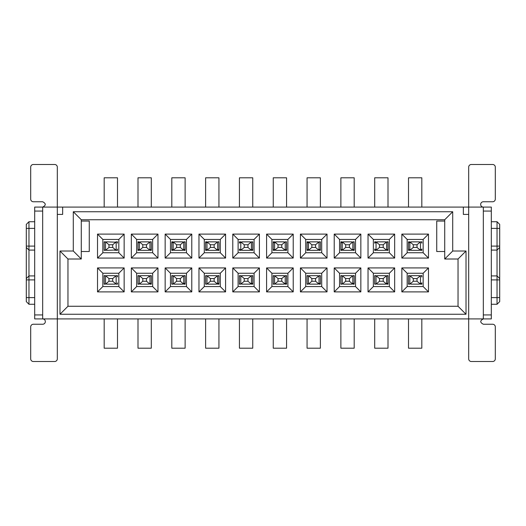 <?xml version="1.0" encoding="UTF-8"?>
<svg xmlns="http://www.w3.org/2000/svg" width="526" height="526" viewBox="0 0 526 526"><rect width="100%" height="100%" fill="white"/><g stroke="black" fill="none" stroke-linecap="round" stroke-linejoin="round"><path stroke-width="0.79" d="M116.161 243.163L116.161 249.022L115.74 249.995L112.702 247.424L112.702 244.761L115.74 242.19L116.161 243.163A1.328 1.328 0 0 0 116.003 242.539M115.483 242.006A1.328 1.328 0 0 1 115.983 242.499M106.469 241.888A1.328 1.328 0 0 1 106.844 241.835L115.74 242.19M106.587 241.855L105.936 242.19L108.974 244.761L112.702 244.761M108.974 244.761L108.974 247.424L112.702 247.424M106.62 250.337L105.936 249.995L108.974 247.424M106.844 250.35L115.74 249.995M114.832 250.35A1.328 1.328 0 0 0 115.201 250.297M115.398 250.225A1.328 1.328 0 0 0 115.983 249.686M116.003 249.646A1.328 1.328 0 0 0 116.161 249.022M118.823 252.75L118.823 239.435L102.846 239.435L102.846 252.75L118.823 252.75L124.149 258.075L124.149 234.109L118.823 239.435M105.535 242.913L105.936 242.19A1.328 1.328 0 0 1 106.272 241.96M116.614 250.271L116.161 250.35A1.328 1.328 0 0 0 117.495 249.022L117.495 250.35L116.161 250.35L117.495 250.35M117.495 241.835L117.495 243.163A1.328 1.328 0 0 0 116.161 241.835L117.495 241.835M104.181 243.163L104.181 243.17A1.328 1.328 0 0 1 105.509 241.835L104.181 241.835L104.181 248.798M105.055 250.271L105.509 250.35A1.328 1.328 0 0 1 104.181 249.022L104.181 250.35L105.509 250.35L104.181 250.35M105.509 243.163L105.509 249.022L105.936 249.995M105.509 249.022A1.328 1.328 0 0 0 105.667 249.646M105.687 249.686A1.328 1.328 0 0 0 106.167 250.172M102.846 239.435L97.52 234.109L97.52 258.075L124.149 258.075M124.149 234.109L97.52 234.109M102.846 252.75L97.52 258.075M67.966 306.264L458.034 306.264L67.966 306.264L67.966 259.009L81.28 259.009L73.292 251.02L73.292 211.748L452.708 211.748L452.708 251.02L466.016 251.02L466.016 314.252L59.984 314.252L67.966 306.264M444.72 221.065L436.731 221.065L436.731 251.513L444.72 251.507M452.708 211.748L444.72 219.736L81.28 219.736L444.72 219.736L444.72 259.009L458.034 259.009L458.034 306.264L466.016 314.252M81.28 251.507L89.269 251.513L89.269 221.065L81.28 221.065M225.588 234.109L198.966 234.109L198.966 258.075L225.588 258.075L225.588 234.109L220.269 239.435L204.292 239.435L198.966 234.109M198.966 291.891L225.588 291.891L225.588 267.925L198.966 267.925L198.966 291.891L204.292 286.565L220.269 286.565L225.588 291.891M259.403 234.109L232.781 234.109L232.781 258.075L259.403 258.075L259.403 234.109L254.078 239.435L238.107 239.435L232.781 234.109M232.781 291.891L259.403 291.891L259.403 267.925L232.781 267.925L232.781 291.891L238.107 286.565L254.078 286.565L259.403 291.891M157.964 234.109L131.336 234.109L131.336 258.075L157.964 258.075L157.964 234.109L152.639 239.435L136.661 239.435L131.336 234.109M157.964 267.925L131.336 267.925L131.336 291.891L157.964 291.891L157.964 267.925L152.639 273.25L136.661 273.25L131.336 267.925M165.151 258.075L191.78 258.075L191.78 234.109L165.151 234.109L165.151 258.075L170.477 252.75L186.454 252.75L191.78 258.075M191.78 267.925L165.151 267.925L165.151 291.891L191.78 291.891L191.78 267.925L186.454 273.25L170.477 273.25L165.151 267.925M334.22 258.075L360.849 258.075L360.849 234.109L334.22 234.109L334.22 258.075L339.546 252.75L355.523 252.75L360.849 258.075M360.849 267.925L334.22 267.925L334.22 291.891L360.849 291.891L360.849 267.925L355.523 273.25L339.546 273.25L334.22 267.925M368.036 258.075L394.664 258.075L394.664 234.109L368.036 234.109L368.036 258.075L373.361 252.75L389.339 252.75L394.664 258.075M394.664 267.925L368.036 267.925L368.036 291.891L394.664 291.891L394.664 267.925L389.339 273.25L373.361 273.25L368.036 267.925M266.597 258.075L293.219 258.075L293.219 234.109L266.597 234.109L266.597 258.075L271.922 252.75L287.893 252.75L293.219 258.075M266.597 291.891L293.219 291.891L293.219 267.925L266.597 267.925L266.597 291.891L271.922 286.565L287.893 286.565L293.219 291.891M327.034 234.109L300.412 234.109L300.412 258.075L327.034 258.075L327.034 234.109L321.708 239.435L305.731 239.435L300.412 234.109M327.034 267.925L300.412 267.925L300.412 291.891L327.034 291.891L327.034 267.925L321.708 273.25L305.731 273.25L300.412 267.925M401.851 234.109L401.851 258.075L428.48 258.075L428.48 234.109L401.851 234.109L407.177 239.435L407.177 252.75L401.851 258.075M401.851 267.925L401.851 291.891L428.48 291.891L428.48 267.925L401.851 267.925L407.177 273.25L407.177 286.565L401.851 291.891M124.149 291.891L124.149 267.925L97.52 267.925L97.52 291.891L124.149 291.891L118.823 286.565L118.823 273.25L102.846 273.25L102.846 286.565L118.823 286.565M73.292 211.748L81.28 219.736L81.28 259.009M198.966 258.075L204.292 252.75L220.269 252.75L220.269 239.435M220.269 252.75L225.588 258.075M204.292 239.435L204.292 252.75M220.269 286.565L220.269 273.25L204.292 273.25L204.292 286.565M204.292 273.25L198.966 267.925M220.269 273.25L225.588 267.925M232.781 258.075L238.107 252.75L254.078 252.75L254.078 239.435M254.078 252.75L259.403 258.075M238.107 239.435L238.107 252.75M254.078 286.565L254.078 273.25L238.107 273.25L238.107 286.565M238.107 273.25L232.781 267.925M254.078 273.25L259.403 267.925M131.336 258.075L136.661 252.75L152.639 252.75L152.639 239.435M152.639 252.75L157.964 258.075M136.661 239.435L136.661 252.75M131.336 291.891L136.661 286.565L152.639 286.565L152.639 273.25M152.639 286.565L157.964 291.891M136.661 273.25L136.661 286.565M186.454 252.75L186.454 239.435L170.477 239.435L170.477 252.75M170.477 239.435L165.151 234.109M186.454 239.435L191.78 234.109M165.151 291.891L170.477 286.565L186.454 286.565L186.454 273.25M186.454 286.565L191.78 291.891M170.477 273.25L170.477 286.565M355.523 252.75L355.523 239.435L339.546 239.435L339.546 252.75M339.546 239.435L334.22 234.109M355.523 239.435L360.849 234.109M334.22 291.891L339.546 286.565L355.523 286.565L355.523 273.25M355.523 286.565L360.849 291.891M339.546 273.25L339.546 286.565M389.339 252.75L389.339 239.435L373.361 239.435L373.361 252.75M373.361 239.435L368.036 234.109M389.339 239.435L394.664 234.109M368.036 291.891L373.361 286.565L389.339 286.565L389.339 273.25M389.339 286.565L394.664 291.891M373.361 273.25L373.361 286.565M287.893 252.75L287.893 239.435L271.922 239.435L271.922 252.75M271.922 239.435L266.597 234.109M287.893 239.435L293.219 234.109M287.893 286.565L287.893 273.25L271.922 273.25L271.922 286.565M271.922 273.25L266.597 267.925M287.893 273.25L293.219 267.925M300.412 258.075L305.731 252.75L321.708 252.75L321.708 239.435M321.708 252.75L327.034 258.075M305.731 239.435L305.731 252.75M300.412 291.891L305.731 286.565L321.708 286.565L321.708 273.25M321.708 286.565L327.034 291.891M305.731 273.25L305.731 286.565M428.48 234.109L423.154 239.435L407.177 239.435M407.177 252.75L423.154 252.75L423.154 239.435M423.154 252.75L428.48 258.075M428.48 267.925L423.154 273.25L407.177 273.25M407.177 286.565L423.154 286.565L423.154 273.25M423.154 286.565L428.48 291.891M124.149 267.925L118.823 273.25M102.846 286.565L97.52 291.891M102.846 273.25L97.52 267.925M458.034 259.009L466.016 251.02M444.72 259.009L452.708 251.02M463.353 207.086L468.679 207.086L468.679 214.411L463.353 214.411L463.353 207.086L62.647 207.086L62.647 214.411L57.321 214.411L57.321 207.086L62.647 207.086M57.321 214.411L57.321 318.914L468.679 318.914L468.679 214.411M59.984 314.252L59.984 251.02L67.966 259.009M59.984 251.02L73.292 251.02M216.508 241.855L208.053 241.855M206.974 242.913L206.974 249.271M217.58 249.271L217.58 242.913M208.046 250.33L216.508 250.337M205.62 248.798L205.62 243.163L206.955 241.835L205.62 241.835L205.62 243.163A1.328 1.328 0 0 1 205.876 242.381M206.955 250.35L205.62 250.35L205.62 249.022L206.955 250.35A1.328 1.328 0 0 1 206.172 250.1M217.606 250.35L218.934 250.35L218.934 249.022L217.606 250.35A1.328 1.328 0 0 0 218.934 249.022M218.934 248.798L218.934 243.163A1.328 1.328 0 0 0 217.606 241.835L218.934 241.835M216.508 275.67L208.053 275.663M206.974 276.729L206.974 283.087M217.58 283.087L217.58 276.729M208.046 284.145L216.508 284.145M206.955 275.65A1.328 1.328 0 0 0 205.62 276.978L205.62 275.65L206.955 275.65A1.328 1.328 0 0 0 205.62 276.978M205.62 284.165L205.62 282.837A1.328 1.328 0 0 0 206.955 284.165L205.62 284.165M217.606 284.165L218.934 284.165L218.934 282.837L217.606 284.165A1.328 1.328 0 0 0 218.934 282.837L218.934 277.202M218.934 276.978L218.934 275.65L217.606 275.65A1.328 1.328 0 0 1 218.934 276.978M250.323 241.855L241.868 241.855M240.79 242.913L240.79 249.271M251.395 249.271L251.395 242.913M241.861 250.33L250.317 250.337M239.435 241.835L239.435 243.163L240.77 241.835L239.435 241.835L239.435 243.163A1.328 1.328 0 0 1 240.77 241.835M240.77 250.35L239.435 250.35L239.435 249.022L240.77 250.35A1.328 1.328 0 0 1 239.987 250.1M251.415 250.35L252.75 250.35L252.75 249.022L251.415 250.35A1.328 1.328 0 0 0 252.75 249.022M252.75 243.163L252.75 241.835L251.415 241.835A1.328 1.328 0 0 1 252.75 243.163L252.75 248.798M250.323 275.67L241.868 275.663M240.79 276.729L240.79 283.087M251.395 283.087L251.395 276.729M241.861 284.145L250.317 284.145M240.77 275.65A1.328 1.328 0 0 0 239.435 276.978L239.435 275.65L240.77 275.65A1.328 1.328 0 0 0 239.435 276.978M239.435 284.165L239.435 282.837A1.328 1.328 0 0 0 240.77 284.165L239.435 284.165M251.415 284.165L252.75 284.165L252.75 282.837L251.415 284.165A1.328 1.328 0 0 0 252.75 282.837L252.75 277.202M252.75 276.978L252.75 275.65L251.415 275.65A1.328 1.328 0 0 1 252.75 276.978L252.75 276.978M148.878 241.855L140.422 241.855M139.351 242.913L139.351 249.271M149.949 249.271L149.949 242.913M140.416 250.33L148.878 250.337M137.996 243.163L139.324 241.835L137.996 241.835L137.996 243.163A1.328 1.328 0 0 1 139.324 241.835M139.324 250.35L137.996 250.35L137.996 249.022L139.324 250.35A1.328 1.328 0 0 1 138.542 250.1M149.976 250.35L151.304 250.35L151.304 249.022L149.976 250.35A1.328 1.328 0 0 0 151.304 249.022M151.304 248.798L151.304 243.163A1.328 1.328 0 0 0 149.976 241.835L151.304 241.835M148.878 275.67L140.422 275.663M139.351 276.729L139.351 283.087M149.949 283.087L149.949 276.729M140.416 284.145L148.878 284.145M139.324 275.65A1.328 1.328 0 0 0 137.996 276.978L137.996 275.65L139.324 275.65M137.996 284.165L137.996 282.837A1.328 1.328 0 0 0 139.324 284.165L137.996 284.165L137.996 277.202M149.976 284.165L151.304 284.165L151.304 282.837L149.976 284.165A1.328 1.328 0 0 0 151.304 282.837L151.304 277.202M151.304 276.978L151.304 275.65L149.976 275.65A1.328 1.328 0 0 1 151.304 276.978M182.693 241.855L174.237 241.855M173.166 242.913L173.159 249.271M183.765 249.271L183.765 242.913M174.231 250.33L182.693 250.337M171.805 248.798L171.805 243.163L173.139 241.835L171.805 241.835L171.805 243.163A1.328 1.328 0 0 1 173.139 241.835M173.139 250.35L171.805 250.35L171.805 249.022L173.139 250.35A1.328 1.328 0 0 1 172.357 250.1M183.791 250.35L185.119 250.35L185.119 249.022L183.791 250.35A1.328 1.328 0 0 0 185.119 249.022M185.119 243.163L185.119 241.835L185.119 243.163A1.328 1.328 0 0 0 183.791 241.835L185.119 241.835L185.119 248.798M182.693 275.67L174.237 275.663M173.166 276.729L173.159 283.087M183.765 283.087L183.765 276.729M174.231 284.145L182.693 284.145M173.139 275.65A1.328 1.328 0 0 0 171.805 276.978L171.805 275.65L173.139 275.65M171.805 284.165L171.805 282.837A1.328 1.328 0 0 0 173.139 284.165L171.805 284.165M183.791 284.165L185.119 284.165L185.119 282.837L183.791 284.165A1.328 1.328 0 0 0 185.119 282.837L185.119 284.165M185.119 276.978L185.119 275.65L183.791 275.65A1.328 1.328 0 0 1 185.119 276.978A1.328 1.328 0 0 0 183.791 275.65M351.769 241.855L343.307 241.855M342.235 242.913L342.235 249.271M352.834 249.271L352.841 242.913M343.307 250.33L351.762 250.337M340.881 248.798L340.881 243.163L342.209 241.835L340.881 241.835L340.881 243.163A1.328 1.328 0 0 1 342.209 241.835M342.209 250.35L340.881 250.35L340.881 249.022L342.209 250.35A1.328 1.328 0 0 1 341.433 250.1M352.861 250.35L354.195 250.35L354.195 249.022L352.861 250.35A1.328 1.328 0 0 0 354.195 249.022M354.195 248.798L354.195 243.163A1.328 1.328 0 0 0 352.861 241.835L354.195 241.835M351.769 275.67L343.307 275.663M342.235 276.729L342.235 283.087M352.834 283.087L352.841 276.729M343.307 284.145L351.762 284.145M342.209 275.65A1.328 1.328 0 0 0 340.881 276.978L340.881 275.65L342.209 275.65A1.328 1.328 0 0 0 340.881 276.978M340.881 284.165L340.881 282.837A1.328 1.328 0 0 0 342.209 284.165L340.881 284.165M352.861 284.165L354.195 284.165L354.195 282.837L352.861 284.165A1.328 1.328 0 0 0 354.195 282.837L354.195 277.202M354.195 276.978L354.195 275.65L352.861 275.65A1.328 1.328 0 0 1 354.195 276.978M385.578 241.855L377.122 241.855M376.051 242.913L376.051 249.271M386.649 249.271L386.649 242.913M377.116 250.33L385.578 250.337M374.696 241.835L374.696 243.163L376.024 241.835L374.696 241.835L374.696 243.163A1.328 1.328 0 0 1 376.024 241.835M376.024 250.35L374.696 250.35L374.696 249.022L376.024 250.35A1.328 1.328 0 0 1 375.242 250.1M386.676 250.35L388.004 250.35L388.004 249.022L386.676 250.35A1.328 1.328 0 0 0 388.004 249.022M388.004 243.163L388.004 241.835L386.676 241.835A1.328 1.328 0 0 1 388.004 243.163L388.004 248.798M385.578 275.67L377.122 275.663M376.051 276.729L376.051 283.087M386.649 283.087L386.649 276.729M377.116 284.145L385.578 284.145M376.024 275.65A1.328 1.328 0 0 0 374.696 276.978L374.696 275.65L376.024 275.65A1.328 1.328 0 0 0 374.696 276.978M374.696 284.165L374.696 282.837A1.328 1.328 0 0 0 376.024 284.165L374.696 284.165M386.676 284.165L388.004 284.165L388.004 282.837L386.676 284.165A1.328 1.328 0 0 0 388.004 282.837L388.004 277.202M388.004 276.978L388.004 275.65L386.676 275.65A1.328 1.328 0 0 1 388.004 276.978L388.004 276.978M284.139 241.855L275.683 241.855M274.605 242.913L274.605 249.271M285.21 249.271L285.21 242.913M275.677 250.33L284.132 250.337M273.25 243.163L274.585 241.835L273.25 241.835L273.25 243.163A1.328 1.328 0 0 1 274.585 241.835M274.585 250.35L273.25 250.35L273.25 249.022L274.585 250.35A1.328 1.328 0 0 1 273.803 250.1M285.23 250.35L286.565 250.35L286.565 249.022L285.23 250.35A1.328 1.328 0 0 0 286.565 249.022M286.565 248.798L286.565 243.163A1.328 1.328 0 0 0 285.23 241.835L286.565 241.835M284.139 275.67L275.683 275.663M274.605 276.729L274.605 283.087M285.21 283.087L285.21 276.729M275.677 284.145L284.132 284.145M274.585 275.65A1.328 1.328 0 0 0 273.25 276.978L273.25 275.65L274.585 275.65M273.25 284.165L273.25 282.837A1.328 1.328 0 0 0 274.585 284.165L273.25 284.165L273.25 277.202M285.23 284.165L286.565 284.165L286.565 282.837L285.23 284.165A1.328 1.328 0 0 0 286.565 282.837L286.565 277.202M286.565 276.978L286.565 275.65L285.23 275.65A1.328 1.328 0 0 1 286.565 276.978M317.954 241.855L309.492 241.855M308.42 242.913L308.42 249.271M319.026 249.271L319.026 242.913M309.492 250.33L317.947 250.337M307.066 248.798L307.066 243.163L308.394 241.835L307.066 241.835L307.066 243.163A1.328 1.328 0 0 1 308.394 241.835M308.394 250.35L307.066 250.35L307.066 249.022L308.394 250.35A1.328 1.328 0 0 1 307.618 250.1M319.045 250.35L320.38 250.35L320.38 249.022L319.045 250.35A1.328 1.328 0 0 0 320.117 249.811M320.38 243.163L320.38 241.835L320.38 243.163A1.328 1.328 0 0 0 319.045 241.835L320.38 241.835L320.38 248.798M317.954 275.67L309.492 275.663M308.42 276.729L308.42 283.087M319.026 283.087L319.026 276.729M309.492 284.145L317.947 284.145M308.394 275.65A1.328 1.328 0 0 0 307.066 276.978L307.066 275.65L308.394 275.65M307.066 284.165L307.066 282.837A1.328 1.328 0 0 0 308.394 284.165L307.066 284.165M319.045 284.165L320.38 284.165L320.38 282.837L319.045 284.165A1.328 1.328 0 0 0 320.117 283.626M320.38 276.978L320.38 275.65L319.045 275.65A1.328 1.328 0 0 1 320.38 276.978A1.328 1.328 0 0 0 319.045 275.65M410.931 250.33L419.393 250.337M420.465 249.271L420.064 249.995L417.026 247.424L413.298 247.424L410.26 249.995L409.859 249.271M409.866 242.913L409.839 249.022L409.839 243.163L410.26 242.19L413.298 244.761L413.298 247.424M419.393 241.855L410.938 241.855M420.491 249.022L420.465 242.913M421.819 249.022L420.491 250.35L421.819 250.35L421.819 249.022A1.328 1.328 0 0 1 420.491 250.35M421.819 241.835L421.819 243.163A1.328 1.328 0 0 0 420.491 241.835L421.819 241.835M408.505 248.798L408.505 243.163A1.328 1.328 0 0 1 409.839 241.835L408.505 241.835L408.505 243.163L409.839 241.835L408.505 241.835M408.505 249.022L408.505 250.35L409.839 250.35L408.505 249.022A1.328 1.328 0 0 0 409.05 250.093M410.931 284.145L419.393 284.145M420.465 283.087L420.064 283.81L417.026 281.239L413.298 281.239L410.26 283.81L409.859 283.087M419.393 275.67L410.938 275.663M409.866 276.729L409.839 282.837M420.491 282.837L420.465 276.729M421.819 284.165L421.819 282.837L420.491 284.165L421.819 284.165L421.819 282.837A1.328 1.328 0 0 1 420.491 284.165M421.819 275.65L421.819 276.978A1.328 1.328 0 0 0 420.491 275.65L421.819 275.65M409.839 275.65L408.505 275.65L408.505 276.978A1.328 1.328 0 0 1 409.839 275.65L408.505 275.65M408.505 282.837L408.505 284.165L409.839 284.165A1.328 1.328 0 0 1 408.505 282.837L408.505 277.202M106.607 284.145L115.062 284.145M116.134 283.087L115.74 283.81L112.702 281.239L108.974 281.239L105.936 283.81L105.535 283.087M115.069 275.67L106.607 275.663M105.535 276.729L105.509 282.837M116.161 282.837L116.141 276.729M116.161 284.165A1.328 1.328 0 0 0 117.495 282.837L117.495 284.165L116.161 284.165L117.495 284.165M116.161 275.65L117.495 275.65L117.495 276.978A1.328 1.328 0 0 0 116.161 275.65L116.614 275.729M105.509 275.65L104.181 275.65L104.181 276.978A1.328 1.328 0 0 1 105.509 275.65M104.181 277.202L104.181 284.165L105.509 284.165L104.181 284.165M104.181 282.837A1.328 1.328 0 0 0 105.509 284.165M491.31 314.923L491.31 318.914L468.679 318.914L468.679 358.85A2.663 2.663 0 0 0 471.342 361.513L492.645 361.513A2.663 2.663 0 0 0 495.308 358.85L495.308 326.902A2.663 2.663 0 0 0 492.645 324.24L483.328 324.24C479.896 322.458 479.896 320.682 483.328 318.914L483.328 207.086L491.31 207.086L491.31 211.077L483.328 211.077L483.328 314.923L491.31 314.923L491.31 211.077M42.672 314.923L42.672 318.914A2.663 2.663 0 0 1 45.335 321.577A2.663 2.663 0 0 1 42.672 324.24L33.355 324.24A2.663 2.663 0 0 0 30.692 326.902L30.692 358.85A2.663 2.663 0 0 0 33.355 361.513L54.658 361.513A2.663 2.663 0 0 0 57.321 358.85L57.321 318.914L42.672 318.914L42.672 207.086L57.321 207.086L57.321 167.15A2.663 2.663 0 0 0 54.658 164.487L33.355 164.487A2.663 2.663 0 0 0 30.692 167.15L30.692 199.098A2.663 2.663 0 0 0 33.355 201.76L42.672 201.76C46.104 203.542 46.104 205.318 42.672 207.086L34.69 207.086L34.69 314.923L42.672 314.923L42.672 207.086L34.69 207.086M468.679 207.086L483.328 207.086A2.663 2.663 0 0 1 480.665 204.423A2.663 2.663 0 0 1 483.328 201.76L492.645 201.76A2.663 2.663 0 0 0 495.308 199.098L495.308 167.15A2.663 2.663 0 0 0 492.645 164.487L471.342 164.487A2.663 2.663 0 0 0 468.679 167.15L468.679 207.086M205.883 242.374A1.328 1.328 0 0 1 206.955 241.835M206.166 250.093A1.328 1.328 0 0 1 205.62 249.022M250.087 241.835L250.994 242.19L251.415 243.163L251.415 249.022L250.994 249.995L247.956 247.424L247.956 244.761L244.228 244.761L244.228 247.424L247.956 247.424M239.981 250.093A1.328 1.328 0 0 1 239.435 249.022M250.087 275.65L250.994 276.005L251.415 276.978L251.415 282.837L250.994 283.81L247.956 281.239L247.956 278.576L244.228 278.576L244.228 281.239L247.956 281.239M138.535 250.093A1.328 1.328 0 0 1 137.996 249.022M174.468 241.835L173.56 242.19L173.139 243.163L173.139 249.022L173.56 249.995L176.598 247.424L180.326 247.424L183.364 249.995L182.456 250.35M172.35 250.093A1.328 1.328 0 0 1 171.805 249.022M341.42 250.093A1.328 1.328 0 0 1 340.881 249.022M385.341 241.835L386.255 242.19L386.676 243.163L386.676 249.022L386.255 249.995L383.211 247.424L383.211 244.761L379.489 244.761L379.489 247.424L383.211 247.424M375.235 250.093A1.328 1.328 0 0 1 374.696 249.022M385.341 275.65L386.255 276.005L386.676 276.978L386.676 282.837L386.255 283.81L383.211 281.239L383.211 278.576L379.489 278.576L379.489 281.239L383.211 281.239M273.796 250.093A1.328 1.328 0 0 1 273.25 249.022M309.729 241.835L308.821 242.19L308.394 243.163L308.394 249.022L308.821 249.995L311.859 247.424L315.587 247.424L318.625 249.995L317.717 250.35M307.611 250.093A1.328 1.328 0 0 1 307.066 249.022M320.38 249.022A1.328 1.328 0 0 1 320.124 249.804M320.38 284.165L320.38 282.837A1.328 1.328 0 0 1 320.124 283.613M409.839 250.35A1.328 1.328 0 0 1 409.057 250.1M421.819 276.978A1.328 1.328 0 0 0 420.491 275.65M421.819 318.914L421.819 348.199L408.505 348.199L408.505 318.914M421.819 207.086L421.819 177.801L408.505 177.801L408.505 207.086M374.696 207.086L374.696 177.801L388.004 177.801L388.004 207.086M374.696 282.837L374.696 277.202M374.696 318.914L374.696 348.199L388.004 348.199L388.004 318.914M340.881 207.086L340.881 177.801L354.195 177.801L354.195 207.086M340.881 282.837L340.881 277.202M340.881 318.914L340.881 348.199L354.195 348.199L354.195 318.914M307.066 207.086L307.066 177.801L320.38 177.801L320.38 207.086M307.066 282.837L307.066 277.202M307.066 318.914L307.066 348.199L320.38 348.199L320.38 318.914M320.38 277.202L320.38 282.837M273.25 207.086L273.25 177.801L286.565 177.801L286.565 207.086M273.25 248.798L273.25 241.835M273.25 318.914L273.25 348.199L286.565 348.199L286.565 318.914M239.435 207.086L239.435 177.801L252.75 177.801L252.75 207.086M239.435 282.837L239.435 277.202M239.435 318.914L239.435 348.199L252.75 348.199L252.75 318.914M205.62 207.086L205.62 177.801L218.934 177.801L218.934 207.086M205.62 282.837L205.62 277.202M205.62 318.914L205.62 348.199L218.934 348.199L218.934 318.914M171.805 207.086L171.805 177.801L185.119 177.801L185.119 207.086M171.805 282.837L171.805 277.202M171.805 318.914L171.805 348.199L185.119 348.199L185.119 318.914M185.119 277.202L185.119 282.837M137.996 207.086L137.996 177.801L151.304 177.801L151.304 207.086M137.996 248.798L137.996 241.835M137.996 318.914L137.996 348.199L151.304 348.199L151.304 318.914M117.495 318.914L117.495 348.199L104.181 348.199L104.181 318.914M117.495 207.086L117.495 177.801L104.181 177.801L104.181 207.086M208.283 241.835L207.375 242.19L210.413 244.761L214.141 244.761L214.141 247.424L217.179 249.995L216.271 250.35M206.955 243.163L207.375 242.19M217.606 243.163L217.179 242.19L214.141 244.761M216.271 241.835L217.179 242.19M217.606 249.022L217.179 249.995M206.955 249.022L207.375 249.995L210.413 247.424L214.141 247.424M208.283 250.35L207.375 249.995M210.413 244.761L210.413 247.424M208.283 275.65L207.375 276.005L210.413 278.576L214.141 278.576L214.141 281.239L217.179 283.81L216.271 284.165M206.955 276.978L207.375 276.005M217.606 276.978L217.179 276.005L214.141 278.576M216.271 275.65L217.179 276.005M217.606 282.837L217.179 283.81M206.955 282.837L207.375 283.81L210.413 281.239L214.141 281.239M208.283 284.165L207.375 283.81M210.413 278.576L210.413 281.239M242.098 241.835L241.191 242.19L244.228 244.761M240.77 243.163L241.191 242.19M250.994 242.19L247.956 244.761M250.087 250.35L250.994 249.995M240.77 249.022L241.191 249.995L244.228 247.424M242.098 250.35L241.191 249.995M242.098 275.65L241.191 276.005L244.228 278.576M240.77 276.978L241.191 276.005M250.994 276.005L247.956 278.576M250.087 284.165L250.994 283.81M240.77 282.837L241.191 283.81L244.228 281.239M242.098 284.165L241.191 283.81M140.659 241.835L139.745 242.19L142.789 244.761L146.511 244.761L146.511 247.424L149.555 249.995L148.641 250.35M139.324 243.163L139.745 242.19M149.976 243.163L149.555 242.19L146.511 244.761M148.641 241.835L149.555 242.19M149.976 249.022L149.555 249.995M139.324 249.022L139.745 249.995L142.789 247.424L146.511 247.424M140.659 250.35L139.745 249.995M142.789 244.761L142.789 247.424M140.659 275.65L139.745 276.005L142.789 278.576L146.511 278.576L146.511 281.239L149.555 283.81L148.641 284.165M139.324 276.978L139.745 276.005M149.976 276.978L149.555 276.005L146.511 278.576M148.641 275.65L149.555 276.005M149.976 282.837L149.555 283.81M139.324 282.837L139.745 283.81L142.789 281.239L146.511 281.239M140.659 284.165L139.745 283.81M142.789 278.576L142.789 281.239M183.791 243.163L183.364 242.19L180.326 244.761L180.326 247.424M182.456 241.835L183.364 242.19M173.56 242.19L176.598 244.761L180.326 244.761M183.791 249.022L183.364 249.995M174.468 250.35L173.56 249.995M176.598 244.761L176.598 247.424M174.468 275.65L173.56 276.005L176.598 278.576L180.326 278.576L180.326 281.239L183.364 283.81L182.456 284.165M173.139 276.978L173.56 276.005M183.791 276.978L183.364 276.005L180.326 278.576M182.456 275.65L183.364 276.005M183.791 282.837L183.364 283.81M173.139 282.837L173.56 283.81L176.598 281.239L180.326 281.239M174.468 284.165L173.56 283.81M176.598 278.576L176.598 281.239M343.544 241.835L342.636 242.19L345.674 244.761L349.402 244.761L349.402 247.424L352.44 249.995L351.532 250.35M342.209 243.163L342.636 242.19M352.861 243.163L352.44 242.19L349.402 244.761M351.532 241.835L352.44 242.19M352.861 249.022L352.44 249.995M342.209 249.022L342.636 249.995L345.674 247.424L349.402 247.424M343.544 250.35L342.636 249.995M345.674 244.761L345.674 247.424M343.544 275.65L342.636 276.005L345.674 278.576L349.402 278.576L349.402 281.239L352.44 283.81L351.532 284.165M342.209 276.978L342.636 276.005M352.861 276.978L352.44 276.005L349.402 278.576M351.532 275.65L352.44 276.005M352.861 282.837L352.44 283.81M342.209 282.837L342.636 283.81L345.674 281.239L349.402 281.239M343.544 284.165L342.636 283.81M345.674 278.576L345.674 281.239M377.359 241.835L376.445 242.19L379.489 244.761M376.024 243.163L376.445 242.19M386.255 242.19L383.211 244.761M385.341 250.35L386.255 249.995M376.024 249.022L376.445 249.995L379.489 247.424M377.359 250.35L376.445 249.995M377.359 275.65L376.445 276.005L379.489 278.576M376.024 276.978L376.445 276.005M386.255 276.005L383.211 278.576M385.341 284.165L386.255 283.81M376.024 282.837L376.445 283.81L379.489 281.239M377.359 284.165L376.445 283.81M275.913 241.835L275.006 242.19L278.044 244.761L281.772 244.761L281.772 247.424L284.809 249.995L283.902 250.35M274.585 243.163L275.006 242.19M285.23 243.163L284.809 242.19L281.772 244.761M283.902 241.835L284.809 242.19M285.23 249.022L284.809 249.995M274.585 249.022L275.006 249.995L278.044 247.424L281.772 247.424M275.913 250.35L275.006 249.995M278.044 244.761L278.044 247.424M275.913 275.65L275.006 276.005L278.044 278.576L281.772 278.576L281.772 281.239L284.809 283.81L283.902 284.165M274.585 276.978L275.006 276.005M285.23 276.978L284.809 276.005L281.772 278.576M283.902 275.65L284.809 276.005M285.23 282.837L284.809 283.81M274.585 282.837L275.006 283.81L278.044 281.239L281.772 281.239M275.913 284.165L275.006 283.81M278.044 278.576L278.044 281.239M319.045 243.163L318.625 242.19L315.587 244.761L315.587 247.424M317.717 241.835L318.625 242.19M308.821 242.19L311.859 244.761L315.587 244.761M319.045 249.022L318.625 249.995M309.729 250.35L308.821 249.995M311.859 244.761L311.859 247.424M309.729 275.65L308.821 276.005L311.859 278.576L315.587 278.576L315.587 281.239L318.625 283.81L317.717 284.165M308.394 276.978L308.821 276.005M319.045 276.978L318.625 276.005L315.587 278.576M317.717 275.65L318.625 276.005M319.045 282.837L318.625 283.81M308.394 282.837L308.821 283.81L311.859 281.239L315.587 281.239M309.729 284.165L308.821 283.81M311.859 278.576L311.859 281.239M419.156 250.35L420.064 249.995M411.168 250.35L410.26 249.995M411.168 241.835L410.26 242.19M420.491 243.163L420.064 242.19L417.026 244.761L417.026 247.424M419.156 241.835L420.064 242.19M413.298 244.761L417.026 244.761M419.156 284.165L420.064 283.81M411.168 284.165L410.26 283.81M411.168 275.65L410.26 276.005L413.298 278.576L413.298 281.239M409.839 276.978L410.26 276.005M420.491 276.978L420.064 276.005L417.026 278.576L417.026 281.239M419.156 275.65L420.064 276.005M413.298 278.576L417.026 278.576M114.832 284.165L115.74 283.81M106.844 284.165L105.936 283.81M106.844 275.65L105.936 276.005L108.974 278.576L108.974 281.239M105.509 276.978L105.936 276.005M116.161 276.978L115.74 276.005L112.702 278.576L112.702 281.239M114.832 275.65L115.74 276.005M108.974 278.576L112.702 278.576M34.69 228.389L28.963 228.389L28.963 221.729L34.69 221.729M26.3 224.392L28.963 221.729L26.3 224.392L26.3 228.389L28.963 228.389L28.963 246.096L34.69 246.096M34.69 250.087L28.963 250.087L28.963 246.096L26.3 246.096L26.3 247.424L28.963 250.087L28.963 275.913L34.69 275.913M34.69 279.904L28.963 279.904L28.963 275.913L26.3 278.576L28.963 275.913M26.3 247.424L26.3 279.904L28.963 279.904L28.963 297.611L34.69 297.611M34.69 304.271L28.963 304.271L28.963 297.611L26.3 297.611L26.3 301.608L28.963 304.271M26.3 228.389L26.3 246.096M26.3 279.904L26.3 297.611M491.31 304.271L497.037 304.271L499.7 301.608L499.7 247.424L497.037 250.087L491.31 250.087L497.037 250.087L497.037 275.913L491.31 275.913M497.037 250.087L497.037 246.096L491.31 246.096M491.31 228.389L497.037 228.389L497.037 246.096L499.7 246.096L499.7 247.424M499.7 246.096L499.7 228.389L497.037 228.389L497.037 221.729L491.31 221.729M499.7 301.608L497.037 304.271L497.037 297.611L491.31 297.611M491.31 279.904L497.037 279.904L497.037 297.611L499.7 297.611M499.7 279.904L497.037 279.904L497.037 275.913L499.7 278.576L497.037 275.913M499.7 228.389L499.7 224.392L497.037 221.729M34.69 318.914L42.672 318.914L34.69 318.914L34.69 314.923M491.31 207.086L483.328 207.086M483.328 318.914L491.31 318.914M42.672 211.077L34.69 211.077"/></g></svg>

